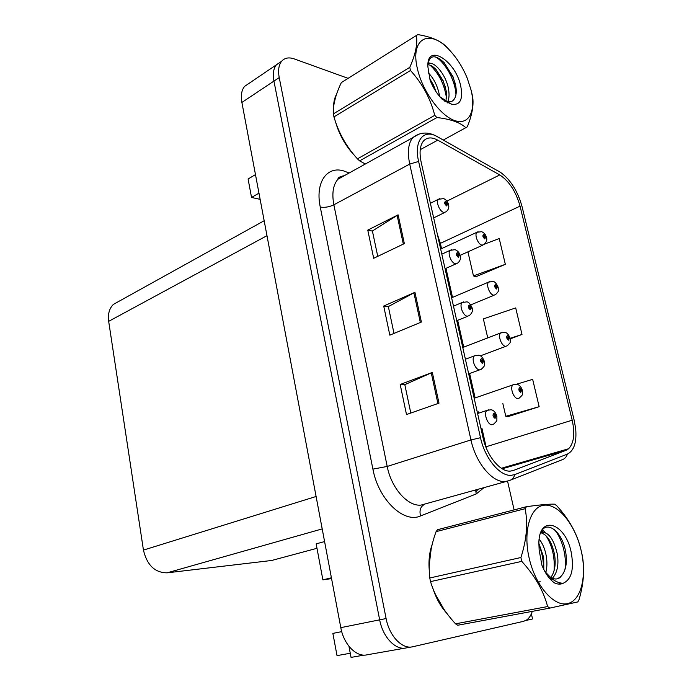 <?xml version="1.0" encoding="UTF-8"?>
<svg xmlns="http://www.w3.org/2000/svg" width="692" height="692" viewBox="0 0 692 692"><rect width="100%" height="100%" fill="white"/><g stroke="black" fill="none" stroke-linecap="round" stroke-linejoin="round"><path stroke-width="1.04" d="M364.07 655.099L351.052 657.4L348.95 646.293M248.861 83.49L244.587 86.388C241.569 90.09 240.669 95.444 241.889 102.451L340.801 627.653C343.751 644.641 356.631 657.634 367.27 654.77L405.079 648.11M525.738 620.516L532.546 618.959L531.378 613.795M341.727 631.632L332.869 633.388L337.021 655.627L350.264 653.248M348.076 78.334L294.247 58.906C288.884 57.055 284.68 57.834 281.644 61.242C278.712 64.936 277.907 70.385 279.222 77.573L386.101 618.536L379.666 619.833C382.84 637.315 395.824 650.748 406.334 647.885C395.824 650.748 382.84 637.315 379.666 619.833L273.937 81.094L379.666 619.833L340.801 627.653M280.597 61.951L276.393 64.806C273.444 68.499 272.631 73.932 273.937 81.094C272.631 73.932 273.444 68.499 276.393 64.806L280.597 61.951M258.972 193.146L251.533 197.462L248.091 179.003L255.478 174.592M316.997 548.298L271.645 560.485L167.049 572.838C154.896 572.734 147.033 565.156 143.443 550.097L108.67 321.348C107.727 314.116 109.301 308.468 113.384 304.402L119.067 301.245M331.416 577.785L322.879 579.853L316.166 543.86L324.591 541.568M322.879 579.853L331.572 578.607M251.533 197.462L260.14 199.348M510.272 471.114C500.169 472.022 486.883 455.976 483.025 437.699L421.16 162.205C419.144 152.508 419.94 145.415 423.556 140.934C427.076 137.206 431.808 136.947 437.751 140.156L499.771 174.938C509.191 181.148 515.947 191.554 520.047 206.147L572.189 420.208C575.13 433.616 573.945 443.131 568.634 448.745L566.091 450.302L513.455 470.456L510.272 471.114M511.232 475.326L514.822 474.574L567.362 454.108C574.083 450.717 576.851 442.231 575.666 428.651L574.17 420.252L522.079 206.718C517.824 191.329 510.705 179.92 500.714 172.498L437.344 136.705C423.72 128.435 413.652 140.701 418.617 161.444L480.507 437.707C484.858 458.338 499.875 476.433 511.232 475.326M377.745 256.351L372.4 230.981L398.108 214.831L367.772 230.107L373.689 258.298L404.353 243.601L398.108 214.831M372.417 231.093L367.772 230.107M410.797 413.038L404.811 384.657L432.318 372.417L400.184 384.475L406.498 414.551L438.996 403.151L432.318 372.417M404.82 384.726L400.184 384.475M393.999 333.423L388.342 306.582L414.932 292.327L383.714 306.046L389.821 335.162L421.385 322.048L414.932 292.327M388.359 306.677L383.714 306.046M432.163 544.569C429.412 552.052 428.452 560.771 429.282 570.727M432.872 588.338C436.185 598.45 440.821 606.772 446.79 613.285M336.554 94.25C334.591 97.719 333.579 102.131 333.527 107.468M335.525 121.792C339.115 134.464 345.299 145.519 354.07 154.965M386.101 618.536C389.319 636.104 402.32 649.615 412.804 646.743L523.636 621.304L526.655 619.963C529.164 618.207 531.032 615.344 532.269 611.373M514.104 509.9L507.565 481.165M508.049 416.619L539.146 406.688L532.658 379.346L516.535 384.216M475.802 276.791L505.342 264.327L499.226 238.558L484.72 244.025M510.255 338.89L522.002 334.452L515.696 307.914L483.371 318.9L487.739 337.904M522.002 334.452L510.082 338.336M502.859 403.583L505.783 416.29L508.386 416.671M539.146 406.688L505.783 416.29M467.93 251.845L473.466 275.9L476.148 276.921M505.342 264.327L473.466 275.9M486.45 237.572L483.751 234.45C482.341 235.531 482.687 237.019 484.798 238.922L485.663 237.097L484.832 236.854L484.487 237.581L483.812 235.86L485.62 236.906M484.028 237.218L484.832 236.854M485.663 237.097L486.562 237.927C487.315 239.916 486.433 242.157 483.916 244.631L481.995 245.141C478.094 244.579 474.15 234.631 476.9 232.278L478.111 231.699M483.985 237.148L484.815 236.776M448.537 204.728L445.605 201.355C444.048 202.384 444.402 203.915 446.651 205.939L447.629 204.131L446.729 203.837L446.34 204.564L445.622 202.808L447.577 203.932M445.907 204.244L446.729 203.837M447.629 204.131L448.641 205.117C449.229 207.583 448.364 209.823 446.046 211.847L443.823 212.418C439.714 211.7 435.649 201.787 438.434 199.279L439.705 198.63M445.856 204.183L446.712 203.759M498.136 287.431L495.472 284.438C494.071 285.649 494.425 287.171 496.536 289.005L497.392 287.059L496.562 286.86L496.216 287.638L495.55 285.882L497.34 286.86M495.706 287.215L496.562 286.86M497.392 287.059L498.266 287.768C497.972 291.903 499.563 290.389 495.472 294.662L493.681 295.199C489.711 294.87 485.732 284.498 488.647 282.085L489.962 281.506M495.662 287.145L496.545 286.773M510.065 338.362L507.435 335.499C506.051 336.848 506.414 338.405 508.533 340.161L509.364 338.094L508.533 337.938L508.205 338.76L507.539 336.969L509.321 337.886M507.643 338.276L508.533 337.938M509.364 338.094L510.22 338.682C509.918 343.197 511.474 341.537 507.279 345.784L505.618 346.337C501.57 346.251 497.557 335.404 500.653 332.938L502.081 332.359M507.599 338.206L508.516 337.852M522.218 390.392L519.666 387.667C518.291 389.163 518.663 390.746 520.782 392.433L521.604 390.227L520.773 390.124L520.445 391.006L519.796 389.172L521.552 390.02M519.83 390.444L520.773 390.124M521.604 390.227L522.434 390.695C522.123 395.712 523.61 393.817 519.329 398.03L517.815 398.575C513.689 398.756 509.632 387.39 512.919 384.873L514.45 384.32M519.796 390.366L520.756 390.037M460.197 255.85L457.291 252.615C455.743 253.791 456.097 255.348 458.355 257.294L459.315 255.357L458.424 255.114L458.035 255.893L457.326 254.102L459.272 255.158M457.542 255.512L458.424 255.114M459.315 255.357L460.31 256.222C460.915 258.834 459.998 261.143 457.568 263.15L455.474 263.756C451.288 263.263 447.179 252.935 450.146 250.348L451.547 249.691M457.49 255.443L458.398 255.037M472.1 308.104L469.228 305.016C467.697 306.331 468.06 307.923 470.318 309.8L471.269 307.724L470.37 307.533L469.989 308.364L469.288 306.53L471.217 307.516M469.436 307.914L470.37 307.533M471.269 307.724L472.247 308.459C472.999 310.734 472.031 313.113 469.34 315.604L467.385 316.227C463.112 315.993 458.96 305.189 462.126 302.534L463.649 301.876M469.392 307.845L470.352 307.447M484.262 361.518L481.433 358.586C479.919 360.048 480.291 361.682 482.549 363.473L483.483 361.259L482.592 361.12L482.22 362.002L481.528 360.134L483.431 361.051M481.606 361.483L482.592 361.12M483.483 361.259L484.435 361.855C484.115 366.405 485.697 364.874 481.355 369.243L479.556 369.874C475.196 369.909 471.01 358.586 474.383 355.87L476.035 355.221M481.563 361.406L482.566 361.034M496.64 416.143L493.924 413.366C492.419 414.992 492.799 416.653 495.065 418.366L495.974 416.004L495.083 415.927L494.719 416.869L494.045 414.949L495.922 415.788M494.053 416.264L495.083 415.927M495.974 416.004L496.908 416.463C496.571 421.575 498.084 419.759 493.647 424.118L492.012 424.741C487.557 425.07 483.336 413.167 486.926 410.399L488.708 409.768M494.01 416.177L495.065 415.831M444.091 609.531L435.476 594.506M429.308 564.162L431.194 548.817M350.844 150.899C344.962 143.677 340.447 135.597 337.307 126.671M334.141 103.22L335.594 97.261M581.029 550.071C575.052 524.735 558.444 503.88 544.543 505.16C530.565 506.034 522.789 530.574 529.129 557.994C535.262 585.458 553.842 607.022 567.57 603.614C581.392 600.613 587.197 575.372 581.029 550.071M549.811 608.104L577.82 601.928L579.005 599.73C584.117 582.5 584.956 566.618 581.514 552.086L580.666 548.522C576.929 533.359 568.98 519.121 556.809 505.817L554.75 504.191C549.889 503.914 540.461 504.753 526.474 506.7L525.133 508.707L436.081 531.646C430.268 547.536 428.166 562.994 429.767 577.993L430.519 581.617C435.06 596.53 443.399 610.603 455.526 623.821L457.741 625.239L549.811 608.104L547.623 606.564C543.497 590.804 534.881 575.735 521.777 561.368L430.519 581.617M429.767 577.993L520.903 557.518C526.647 539.829 528.057 523.559 525.133 508.707M520.903 557.518L521.777 561.368M526.474 506.7L437.552 529.7L436.081 531.646M537.745 582.768L540.089 581.565M545.798 572.552C547.043 567.959 547.251 562.726 546.412 556.861C545.14 549.37 542.71 543.454 539.146 539.111M543.817 569.525L543.696 557.467L538.826 543.211M550.676 579.619L551.74 578.858M552.424 578.261C557.242 572.864 558.894 564.923 557.389 554.43C553.825 538.93 548.349 531.56 540.954 532.321M550.875 577.457C554.75 571.895 555.996 564.421 554.629 555.045C551.982 542.147 547.363 534.708 540.772 532.719M544.794 571.384L550.062 576.92C553.842 579.489 557.181 579.671 560.096 577.457L562.596 574.403C566.099 568.997 567.155 561.74 565.762 552.631C562.57 530.669 545.192 518.68 540.305 533.852M549.076 577.811L552.259 578.988M556.714 578.936L559.612 577.561L562.362 574.784M571.056 551.593C565.165 523.048 539.691 514.45 538.869 542.147L539.137 549.993L541.923 565.26C545.296 573.512 549.5 579.412 554.552 582.958C557.683 584.394 560.546 584.498 563.158 583.269C571.696 579.403 574.325 568.841 571.056 551.593M563.158 583.269C559.603 583.2 555.944 581.756 552.19 578.936L546.187 573.045M455.526 623.821L547.623 606.564M543.462 568.789C543.592 560.295 542.044 552.328 538.817 544.881M554.041 570.865C555.045 557.527 552.354 545.789 545.953 535.66M543.151 532.018L541.871 530.703M558.712 584.1L559.871 582.828M564.949 569.715C567.042 556.031 561.774 537.286 553.989 529.25M545.261 532.563L542.571 529.769M559.811 584.109L560.857 583.045M471.096 90.159L467.282 78.308C462.784 67.349 456.841 57.92 449.445 50.032C429.827 28.234 409.828 37.956 417.414 68.759C422.388 91.059 440.328 115.702 454.592 120.529C468.951 125.685 476.217 111.109 471.096 90.159M443.321 140.035L467.273 126.87C472.549 113.903 474.193 103.203 472.212 94.787L471.65 92.425M448.996 49.504L446.954 47.298C441.107 41.027 431.393 36.797 417.821 34.6L341.338 82.573C335.559 94.709 332.895 105.149 333.336 113.903L333.959 116.896C338.578 132.821 346.398 146.799 357.435 158.849L359.598 160.864L365.359 164.004M333.336 113.903L409.768 67.349C415.598 54.227 417.795 43.553 416.35 35.327M409.768 67.349L410.486 70.489L333.959 116.896M439.584 96.43L439.463 95.522C437.768 86.344 434.057 78.793 428.339 72.876M447.577 102.148C449.013 99.207 449.393 95.228 448.701 90.202C446.747 75.117 433.209 59.443 427.967 64.071M446.011 101.508L446.383 91.543L443.191 80.791L436.323 69.875C433.201 66.51 430.398 64.806 427.924 64.763M444.394 101.006L446.738 101.958L451.815 101.413C455.587 99.086 456.945 94.216 455.89 86.794L452.983 76.682L444.169 62.687C435.527 54.642 430.147 54.85 428.045 63.318M429.628 78.741L433.166 84.891L436.038 91.681L433.374 84.813L429.498 78.282M460.725 86.024C455.509 60.213 426.185 42.298 427.933 67.063L430.156 80.445C433.201 87.936 437.232 94.242 442.24 99.337L451.772 104.258C460.232 105.409 463.216 99.328 460.725 86.024M451.054 104.034L439.948 96.785M357.435 158.849L434.74 115.339L436.911 117.545L359.598 160.864M434.74 115.339C430.398 98.437 422.319 83.49 410.486 70.489M465.941 127.795C460.249 122.493 450.57 119.076 436.911 117.545M446.574 98.645C444.645 84.856 439.143 73.707 430.087 65.195M455.942 94.752C455.423 80.194 444.8 61.925 435.545 56.952M447.793 102.987L447.819 102.451M447.836 102.191L447.854 101.551M445.587 87.624L443.165 81.371L436.012 69.537M429.818 63.379L428.218 62.306M455.275 83.645L453.044 77.383L444.221 62.738M241.889 102.451L279.222 77.573M108.67 321.348L266.982 235.678M143.443 550.097L316.097 496.484M167.049 572.838L322.204 528.904M483.89 487.73L476.217 493.95L420.554 515.947C403.808 523.758 378.472 499.65 372.901 469.124L320.266 207.072C324.704 207.756 329.236 207.003 333.864 204.815L387.2 466.451C391.3 488.102 407.847 506.682 421.004 505.099L506.648 481.355M320.266 207.072C315.042 182.662 326.745 165.812 343.5 170.863L349.149 173M344.962 175.327L337.955 179.219C333.103 184.816 331.736 193.353 333.864 204.815L409.716 164.082C407.251 152.05 408.28 143.235 412.787 137.656L419.092 134.014M514.822 474.574C513.897 477.739 512.002 479.772 509.148 480.655L505.16 481.528C492.488 482.852 475.733 462.844 470.958 439.939L480.507 437.707M477.982 489.382L475.759 491.977M499.321 171.651L498.231 171.002M510.601 480.084L561.887 459.843C564.629 458.978 566.454 457.066 567.362 454.108M437.344 136.705L436.211 136.03M418.617 161.444L409.716 164.082L470.958 439.939L387.2 466.451L372.901 469.124M411.55 646.968L406.334 647.885M476.217 493.95L475.672 490.031M420.554 515.947C419.179 510.471 420.459 506.631 424.386 504.433M520.047 206.147L440.372 243.359L437.301 234.078M499.771 174.938L446.902 201.13M437.751 140.156L420.226 149.688M513.455 470.456L511.795 470.932M566.091 450.302L502.21 468.795M486.424 448.355L481.874 428.011M572.189 420.208L485.81 446.85M478.544 413.193L478.241 411.827M475.119 397.935L469.626 373.516M463.701 347.15L457.672 320.335M452.516 297.396L445.985 268.332M441.557 248.636L440.372 243.359L439.481 243.8M413.902 292.82L420.338 322.481M431.254 372.85L437.915 403.522M397.113 215.394L403.332 244.086M244.587 86.388L281.644 61.242M113.384 304.402L264.162 220.731M344.313 175.681C339.971 176.46 337.852 177.645 337.955 179.219L412.787 137.656C420.165 131.921 428.287 131.558 437.162 136.566L500.714 172.498M568.634 448.745L501.363 468.259M440.657 249.051L476.9 232.278L481.667 231.708C484.097 232.711 485.689 234.579 486.415 237.295M460.119 255.374L482.644 245.202M430.389 203.301L438.434 199.279L443.598 198.613C445.985 199.555 447.62 201.493 448.494 204.434M433.668 217.893L444.714 212.496M451.599 297.785L488.647 282.085L493.171 281.506C494.78 281.558 496.432 283.452 498.128 287.171M470.776 304.869L494.097 295.233M462.766 347.514L500.653 332.938L504.909 332.368C506.812 332.523 508.542 334.435 510.091 338.111M480.386 355.844L505.783 346.346M474.167 398.263L512.919 384.873L516.872 384.32C519.147 384.622 520.964 386.56 522.313 390.15M441.807 254.172L450.146 250.348L455.077 249.682C457.741 250.746 459.436 252.71 460.171 255.564M445.077 268.738L456.106 263.808M453.476 306.141L462.126 302.534L466.789 301.876C468.562 301.92 470.335 303.9 472.108 307.828M456.755 320.707L467.731 316.253M465.405 359.243L474.383 355.87L478.743 355.221C480.888 355.411 482.739 357.427 484.305 361.25M468.683 373.862L479.617 369.883M477.592 413.513L486.926 410.399L490.939 409.768C493.448 410.019 495.394 412.06 496.778 415.883M550.495 579.429L551.178 579.291M559.612 577.561L560.096 577.457M550.062 576.92L552.19 578.936M449.445 50.032L447.144 47.497M446.764 101.966L451.772 104.258M452.983 76.682L453.044 77.383M443.165 81.371L443.191 80.791"/></g></svg>

